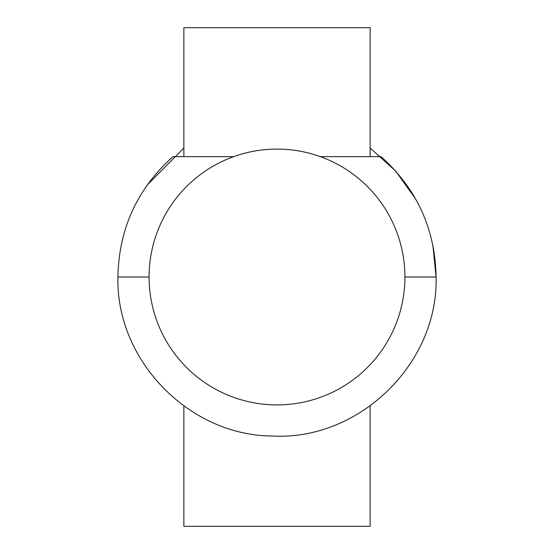 <?xml version="1.0" encoding="UTF-8"?>
<svg xmlns="http://www.w3.org/2000/svg" width="554" height="554" viewBox="0 0 554 554"><rect width="100%" height="100%" fill="white"/><g stroke="black" fill="none" stroke-linecap="round" stroke-linejoin="round"><path stroke-width="0.83" d="M233.636 156.664L172.952 156.664L233.636 156.664M380.48 156.664L320.364 156.664L370.141 156.664L370.141 27.7L183.859 27.7L183.859 156.664M183.859 405.964L183.859 526.3L370.141 526.3L370.141 405.964M277 149.088A127.912 127.912 0 0 1 404.912 277A127.912 127.912 0 0 1 277 404.912A127.912 127.912 0 0 1 149.088 277A127.912 127.912 0 0 1 277 149.088M172.952 156.664C137.17 188.803 118.826 228.913 117.919 277L149.088 277L117.919 277C115.869 360.322 189.025 435.638 272.374 436.012C358.985 440.852 438.408 363.715 436.081 277L432.882 245.249M404.912 277L436.081 277L404.912 277M415.735 199.156L395.722 171.11L370.141 148.036M183.859 148.029L147.08 185.195M381.048 156.664C416.83 188.803 435.174 228.913 436.081 277"/></g></svg>
